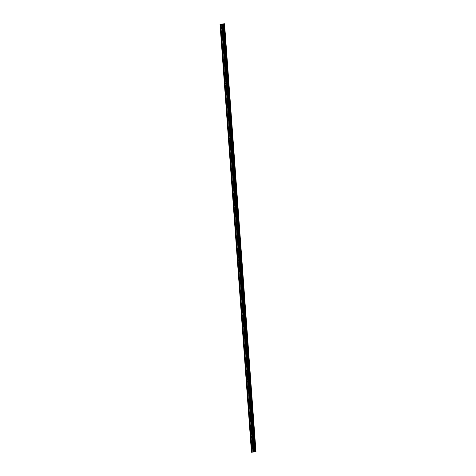 <?xml version="1.0" encoding="UTF-8"?>
<svg xmlns="http://www.w3.org/2000/svg" width="476" height="476" viewBox="0 0 476 476"><rect width="100%" height="100%" fill="white"/><g stroke="black" fill="none" stroke-linecap="round" stroke-linejoin="round"><path stroke-width="0.71" d="M221.774 28.173A0.482 0.315 85.7 0 1 221.15 28.215A0.482 0.315 85.7 0 1 221.774 28.173M222.584 39.216A0.482 0.315 85.7 0 1 221.965 39.264A0.482 0.315 85.7 0 1 222.584 39.216M223.399 50.266A0.482 0.315 85.7 0 1 222.774 50.307A0.482 0.315 85.7 0 1 223.399 50.266M224.208 61.315A0.482 0.315 85.7 0 1 223.583 61.356A0.482 0.315 85.7 0 1 224.208 61.315M225.017 72.358A0.482 0.315 85.7 0 1 224.398 72.406A0.482 0.315 85.7 0 1 225.017 72.358M225.832 83.407A0.482 0.315 85.7 0 1 225.207 83.449A0.482 0.315 85.7 0 1 225.832 83.407M226.641 94.45A0.482 0.315 85.7 0 1 226.017 94.498A0.482 0.315 85.7 0 1 226.641 94.45M227.457 105.499A0.482 0.315 85.7 0 1 226.832 105.541A0.482 0.315 85.7 0 1 227.457 105.499M228.266 116.549A0.482 0.315 85.7 0 1 227.641 116.59A0.482 0.315 85.7 0 1 228.266 116.549M229.075 127.592A0.482 0.315 85.7 0 1 228.45 127.639A0.482 0.315 85.7 0 1 229.075 127.592M229.89 138.641A0.482 0.315 85.7 0 1 229.265 138.683A0.482 0.315 85.7 0 1 229.89 138.641M230.699 149.69A0.482 0.315 85.7 0 1 230.075 149.732A0.482 0.315 85.7 0 1 230.699 149.69M231.509 160.733A0.482 0.315 85.7 0 1 230.884 160.781A0.482 0.315 85.7 0 1 231.509 160.733M232.324 171.782A0.482 0.315 85.7 0 1 231.699 171.824A0.482 0.315 85.7 0 1 232.324 171.782M233.133 182.832A0.482 0.315 85.7 0 1 232.508 182.873A0.482 0.315 85.7 0 1 233.133 182.832M233.942 193.875A0.482 0.315 85.7 0 1 233.317 193.922A0.482 0.315 85.7 0 1 233.942 193.875M234.757 204.924A0.482 0.315 85.7 0 1 234.132 204.966A0.482 0.315 85.7 0 1 234.757 204.924M235.566 215.967A0.482 0.315 85.7 0 1 234.942 216.015A0.482 0.315 85.7 0 1 235.566 215.967M236.376 227.016A0.482 0.315 85.7 0 1 235.751 227.058A0.482 0.315 85.7 0 1 236.376 227.016M237.191 238.065A0.482 0.315 85.7 0 1 236.566 238.107A0.482 0.315 85.7 0 1 237.191 238.065M238 249.109A0.482 0.315 85.7 0 1 237.375 249.156A0.482 0.315 85.7 0 1 238 249.109M238.809 260.158A0.482 0.315 85.7 0 1 238.184 260.199A0.482 0.315 85.7 0 1 238.809 260.158M239.624 271.207A0.482 0.315 85.7 0 1 239 271.249A0.482 0.315 85.7 0 1 239.624 271.207M240.434 282.25A0.482 0.315 85.7 0 1 239.809 282.298A0.482 0.315 85.7 0 1 240.434 282.25M241.243 293.299A0.482 0.315 85.7 0 1 240.618 293.341A0.482 0.315 85.7 0 1 241.243 293.299M242.058 304.342A0.482 0.315 85.7 0 1 241.433 304.39A0.482 0.315 85.7 0 1 242.058 304.342M242.867 315.392A0.482 0.315 85.7 0 1 242.242 315.433A0.482 0.315 85.7 0 1 242.867 315.392M243.676 326.441A0.482 0.315 85.7 0 1 243.052 326.482A0.482 0.315 85.7 0 1 243.676 326.441M244.491 337.484A0.482 0.315 85.7 0 1 243.867 337.532A0.482 0.315 85.7 0 1 244.491 337.484M245.301 348.533A0.482 0.315 85.7 0 1 244.676 348.575A0.482 0.315 85.7 0 1 245.301 348.533M246.11 359.582A0.482 0.315 85.7 0 1 245.485 359.624A0.482 0.315 85.7 0 1 246.11 359.582M246.925 370.625A0.482 0.315 85.7 0 1 246.3 370.673A0.482 0.315 85.7 0 1 246.925 370.625M247.734 381.675A0.482 0.315 85.7 0 1 247.109 381.716A0.482 0.315 85.7 0 1 247.734 381.675M248.543 392.718A0.482 0.315 85.7 0 1 247.925 392.765A0.482 0.315 85.7 0 1 248.543 392.718M249.359 403.767A0.482 0.315 85.7 0 1 248.734 403.809A0.482 0.315 85.7 0 1 249.359 403.767M250.168 414.816A0.482 0.315 85.7 0 1 249.543 414.858A0.482 0.315 85.7 0 1 250.168 414.816M250.977 425.859A0.482 0.315 85.7 0 1 250.358 425.907A0.482 0.315 85.7 0 1 250.977 425.859M251.792 436.908A0.482 0.315 85.7 0 1 251.167 436.95A0.482 0.315 85.7 0 1 251.792 436.908M252.601 447.958A0.482 0.315 85.7 0 1 251.977 447.999A0.482 0.315 85.7 0 1 252.601 447.958M224.529 23.8L255.963 451.873L224.541 23.8L222.542 23.955L224.547 23.8L255.981 451.867L253.982 452.022L251.453 452.2L220.019 24.133L222.518 23.943L220.019 24.133M255.904 451.873L224.47 23.806M252.096 452.152L220.662 24.086M255.249 451.926L223.815 23.854M255.219 451.926L223.785 23.86M253.982 452.022L222.542 23.955M253.631 452.045L222.197 23.978M252.988 452.093L221.554 24.026M252.191 452.146L220.757 24.08M255.666 451.897L224.232 23.824M255.612 451.897L224.178 23.83M255.059 451.938L223.625 23.871M254.91 451.95L223.476 23.883M254.648 451.968L223.214 23.901M254.577 451.974L223.143 23.907M254.535 451.98L223.101 23.913M254.464 451.986L223.03 23.919"/></g></svg>
